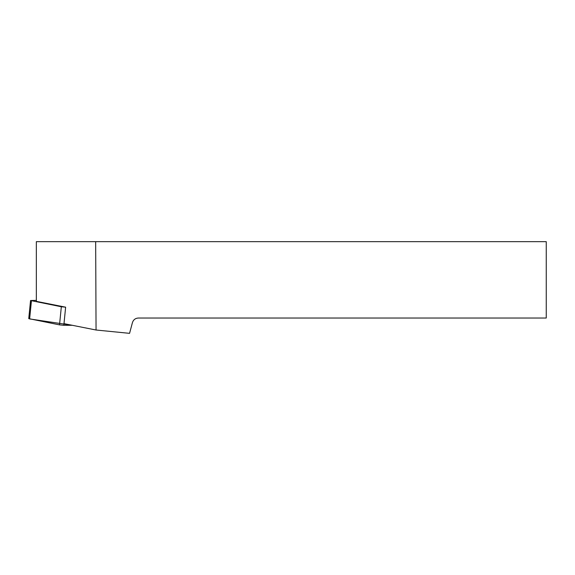 <?xml version="1.0" encoding="UTF-8"?>
<svg xmlns="http://www.w3.org/2000/svg" width="575" height="575" viewBox="0 0 575 575"><rect width="100%" height="100%" fill="white"/><g stroke="black" fill="none" stroke-linecap="round" stroke-linejoin="round"><path stroke-width="0.86" d="M65.622 307.179L64.005 323.646L96.054 330.014L129.562 333.342L132.444 322.582C133.4 319.736 135.384 318.212 138.381 318.025L546.25 318.025L546.25 241.658L36.34 241.658L36.34 301.35L65.636 307.179L63.818 325.299L59.527 324.875L28.75 318.629L30.554 300.509L61.331 306.755L65.622 307.179M36.34 300.387L30.554 300.509M31.431 300.811L29.627 318.931L72.328 325.299L63.818 325.299M96.054 330.014L95.666 241.658M59.527 324.875L61.331 306.755"/></g></svg>
